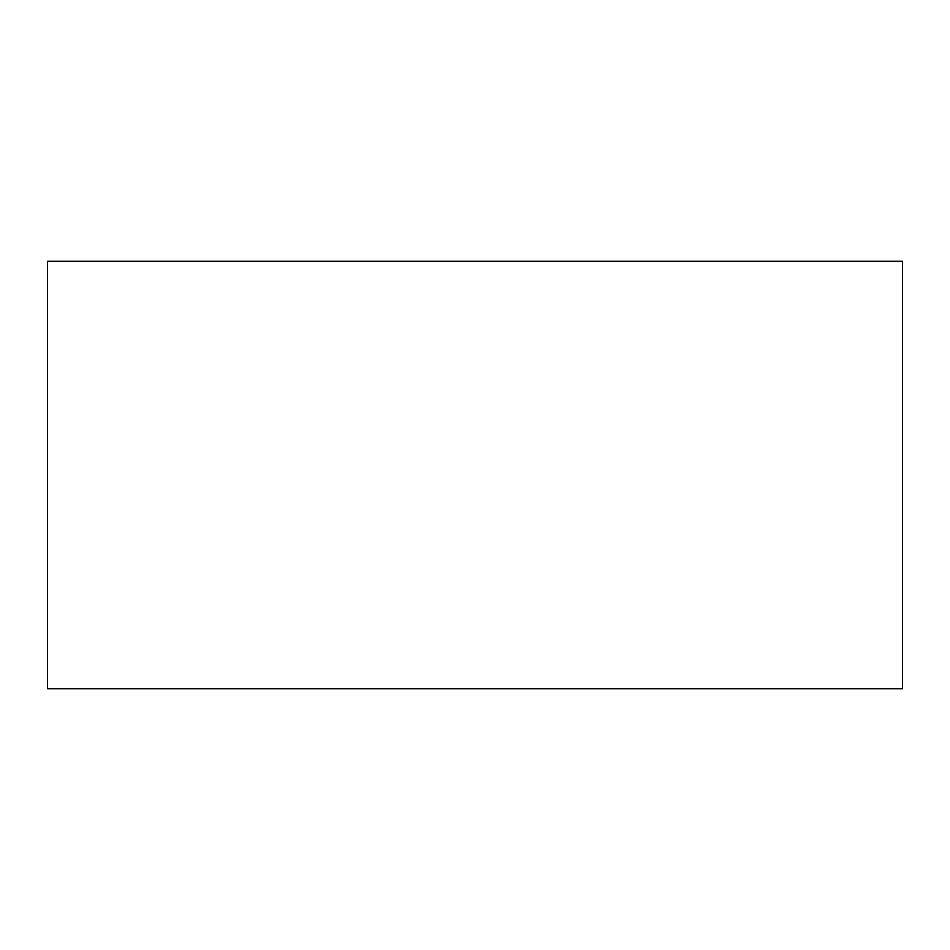 <?xml version="1.0" encoding="UTF-8"?>
<svg xmlns="http://www.w3.org/2000/svg" width="950" height="950" viewBox="0 0 950 950"><rect width="100%" height="100%" fill="white"/><g stroke="black" fill="none" stroke-linecap="round" stroke-linejoin="round"><path stroke-width="0.71" stroke-dasharray="4.75 3.56" d="M902.5 688.75L902.5 261.25L47.5 261.25L47.5 688.75L902.5 688.75"/><path stroke-width="1.43" d="M902.5 688.75L902.5 261.25L47.5 261.25L47.5 688.75L902.5 688.75"/></g></svg>
